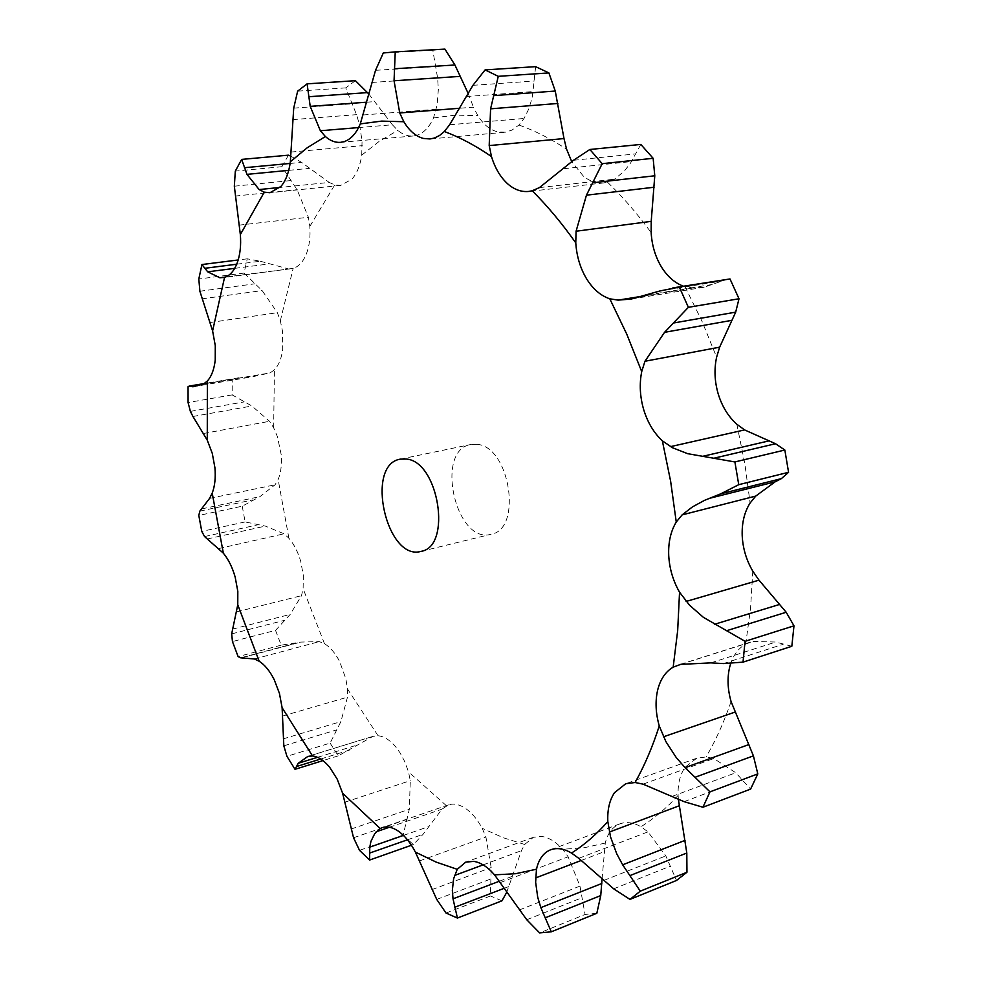 <?xml version="1.0" encoding="UTF-8"?>
<svg xmlns="http://www.w3.org/2000/svg" width="982" height="982" viewBox="0 0 982 982"><rect width="100%" height="100%" fill="white"/><g stroke="black" fill="none" stroke-linecap="round" stroke-linejoin="round"><path stroke-width="0.74" stroke-dasharray="4.91 3.68" d="M791.823 646.279L775.755 642.044L752.948 641.43L745.682 644.118C738.722 648.083 733.714 654.577 730.682 663.574M727.367 279.17L704.119 287.247L693.059 288.008L683.435 286.204M640.804 144.428L630.579 163.024L624.208 171.236L614.536 179.154L604.053 182.898C596.786 183.622 589.887 181.375 583.369 176.146L571.769 161.735M535.632 66.653L532.269 97.648L528.574 109.383L524.032 118.478L518.962 125.021L511.929 130.127L505.386 132.202L497.616 131.846C489.957 129.894 483.365 124.505 477.866 115.667L473.434 107.173L459.686 108.253M444.92 49.1L432.817 50.229L437.616 78.081L438.365 89.301L437.125 104.902L433.516 117.926C429.441 126.985 424.052 132.705 417.362 135.111L413.213 135.995C407.849 136.4 402.706 134.522 397.784 130.373L392.383 124.775L358.614 127.574M355.398 80.684L345.762 87.877L356.54 114.661L359.707 125.463L362.051 141.15L361.744 155.119C360.198 165.553 356.908 173.593 351.863 179.252L340.582 185.426L334.764 184.911L329.191 182.431L280.042 187.439M288.438 155.168L281.908 166.707L297.104 189.673L308.397 217.268L309.809 226.449C310.558 236.993 309.379 246.237 306.286 254.178C303.082 261.936 298.7 266.662 293.176 268.356L222.718 277.759M236.699 264.219L260.291 261.224L247.28 258.831L244.015 273.082L262.145 290.574L277.366 312.681L280.336 320.783L282.46 331.02L282.706 349.261C281.503 358.43 278.741 365.279 274.408 369.821L270.136 372.902L203.544 384.048M203.667 383.987L244.408 377.162L232.243 379.322L232.157 394.899L251.908 405.996L269.547 421.303L273.659 427.784L277.44 436.745L281.196 454.654C281.969 464.388 280.95 472.673 278.139 479.523L275.07 484.789L259.948 496.622L242.235 506.196L198.806 515.44M242.235 506.196L245.132 521.933L265.361 526.094L284.056 533.803L288.904 538.234C294.06 544.274 298.012 552.031 300.762 561.52L303.328 575.452L303.119 588.66L301.499 595.669L290.193 614.413L275.537 630.37L232.452 641.565M275.537 630.37L281.196 645.162L300.848 642.081L319.297 641.614L324.465 643.676C330.21 647.163 335.292 653.128 339.674 661.573L345.873 678.857L347.456 688.922L347.481 697.159L340.901 721.61L330.112 743.116L286.928 756.312M330.112 743.116L338.238 755.858L372.976 736.353L378.07 735.764C383.925 736.304 389.731 739.9 395.488 746.566L399.993 752.715L404.817 761.774L408.463 771.803L410.304 780.665L409.298 809.266L403.16 835.13L359.522 850.338M403.16 835.13L413.324 844.594L423.046 834.344L442.035 809.156L448.443 804.909C453.377 803.276 458.754 804.246 464.584 807.805C471.311 812.114 477.166 818.951 482.187 828.317L485.906 837.008L491.184 867.536L490.435 895.989L446.012 913.039M506.602 892.552L521.442 850.67L524.658 844.459L533.41 837.29L541.561 836.418C548.705 837.388 555.714 841.672 562.6 849.27L568.136 856.783L579.969 886.108L585.063 914.475L539.646 932.9M602.052 879.074L605.268 843.059C607.514 833.865 611.946 827.654 618.55 824.414L619.888 823.849C626.32 821.529 633.365 822.486 641.013 826.721L647.985 831.864L665.833 855.911L676.512 880.461M678.378 799.287L678.12 795.408C677.703 783.918 680.06 774.503 685.166 767.163L696.643 758.264L706.107 756.938L713.779 758.546L735.776 772.76L750.592 789.098M477.129 444.343C510.039 446.663 522.706 529.408 491.086 534.269C455.832 544.752 434.449 450.247 470.771 444.502L477.129 444.343M680.686 664.372L752.948 641.43M710.833 662.875L775.755 642.044M723.439 663.574L782.85 644.388M643.026 784.152L713.779 758.546M578.766 858.329L647.985 831.864M596.835 913.272L585.063 914.475M500.39 882.523L568.136 856.783M501.949 900.813L490.435 895.989M419.449 860.956L485.906 837.008M468.119 93.327L473.434 107.173M344.817 802.208L410.304 780.665M368.815 94.002L392.383 124.775M282.534 716.05L347.481 697.159M290.881 156.224L301.56 162.361L329.191 182.431M236.564 611.872L301.499 595.669M225.578 277.022L291.237 268.749M260.291 261.224L288.033 268.822M209.583 498.39L275.07 484.789M244.408 377.162L252.178 376.83L270.136 372.902M672.289 796.328L735.776 772.76M684.086 801.656L742.159 779.855M603.795 880.424L665.833 855.911M613.664 888.82L670.375 866.136M519.343 909.97L579.969 886.108M526.745 919.741L582.154 897.671M431.81 889.68L491.184 867.536M436.72 899.402L490.951 878.939M413.324 844.594L411.433 845.257M350.893 829.103L409.298 809.266M353.545 837.744L406.879 819.454M432.817 50.229L383.287 52.991M366.679 102.202L374.645 101.625M338.238 755.858L322.968 760.608M283.049 738.918L340.901 721.61M283.823 745.829L336.605 729.896M345.762 87.877L297.644 91.142M288.745 170.352L309.502 168.364M281.196 645.162L238.123 656.59M232.415 629.155L290.193 614.413M231.678 633.881L284.387 620.342M281.908 166.707L235.312 171.114M290.132 163.442L301.56 162.361M234.698 268.356L268.43 264.011M245.132 521.933L201.776 531.409M201.691 508.897L259.948 496.622M199.837 511.119L252.963 499.887M247.28 258.831L238.196 259.972M244.015 273.082L198.818 278.998M192.926 386.773L252.178 376.83M232.243 379.322L188.053 386.724M232.157 394.899L188.078 402.522M752.789 571.156L750.555 608.459L745.682 644.118M736.831 424.236L744.81 463.529L750.113 502.993M685.031 286.732L701.872 320.954L716.615 357.178M607.539 182.235C622.784 196.891 637.33 213.683 651.152 232.624M518.962 125.021C534.834 130.667 550.706 138.72 566.577 149.178M433.516 117.926L455.28 115.127L477.866 115.667M361.744 155.119L379.101 141.433L397.784 130.373M309.809 226.449L334.764 184.911M280.336 320.783L293.176 268.356M273.659 427.784L274.408 369.821M288.904 538.234L278.139 479.523M324.465 643.676L303.119 588.66M378.07 735.764L347.456 688.922M446.454 805.768L408.463 771.803M524.658 844.459L503.25 837.732L482.187 828.317M605.268 843.059L584.094 847.773L562.6 849.27M678.12 795.408C666.533 808.1 654.159 818.534 641.013 826.721M731.074 701.541C724.115 721.942 715.792 740.403 706.107 756.938M645.137 295.754L693.059 288.008M580.988 860.563L603.918 851.775M539.449 187.587L614.536 179.154M483.119 864.872L521.442 850.67M449.621 124.763L524.032 118.478M389.461 827.225L442.035 809.156M363.266 114.968L436.29 109.26M372.976 736.353L307.906 756.398L373.025 736.34M291.102 152.038L362.272 145.667M254.424 658.983L319.297 641.614M239.178 225.136L308.397 217.268M218.888 548.521L284.056 533.803M209.927 322.55L277.366 312.681M203.507 433.504L269.547 421.303M659.916 290.967L721.61 281.061M647.948 294.858L715.326 283.982M573.476 160.287L635.428 153.916M563.84 168.708L631.451 161.551M499.457 881.198L512.69 876.177M472.943 85.324L534.368 81.015M466.303 96.543L533.349 91.559M503.95 888.415L509.216 886.402M403.467 835.4L428.385 826.709M407.469 839.806L423.046 834.344M375.529 70.323L435.75 66.592M371.871 82.451L437.616 78.081M317.517 757.318L356.208 745.338M320.709 759.012L349.555 750.064M293.716 108.143L352.28 103.81M292.562 119.644L356.54 114.661M243.106 657.449L300.848 642.081M240.713 657.83L293.397 643.811M234.33 186.199L291.102 180.541M235.042 196.081L297.104 189.673M207.276 538.971L265.361 526.094M204.563 536.553L257.566 524.867M199.886 291.237L255.013 283.786M201.813 298.884L262.145 290.574M192.951 416.491L251.908 405.996M190.373 411.384L244.211 401.896M750.358 642.105L677.924 665.096M696.643 758.264L625.755 783.722M619.888 823.849L550.681 849.774M604.053 182.898L528.782 191.429M533.41 837.29L465.75 862.135M504.269 132.325L429.956 138.965M448.443 804.909L382.096 827.666M413.213 135.995L340.57 142.353M340.582 185.426L269.964 192.73M421.106 551.356L491.086 534.269M400.263 459.146L470.771 444.502M704.119 287.247L631.23 299.056M238.859 377.763L204.403 383.532"/><path stroke-width="1.47" d="M679.544 592.207L677.678 630.554L673.173 667.159C665.44 671.713 660.235 679.458 657.584 690.395C655.117 701.443 655.681 713.313 659.266 725.98C652.564 746.836 644.511 765.678 635.096 782.507L625.755 783.722L614.499 792.683C609.527 800.134 607.306 809.757 607.821 821.553C596.491 834.381 584.4 844.888 571.512 853.063C563.938 848.595 556.99 847.503 550.681 849.774L549.368 850.326C542.886 853.542 538.59 859.839 536.467 869.217L515.673 873.698L494.56 874.864C487.71 866.971 480.775 862.478 473.754 861.374L465.75 862.135L457.231 869.316L436.155 862.098L415.398 852.131C410.39 842.47 404.572 835.387 397.931 830.882C392.186 827.151 386.908 826.071 382.096 827.666L380.157 828.513L342.62 793.235L337.145 779.057L329.657 767.261C323.962 760.375 318.254 756.619 312.522 755.993L282.116 707.727L279.416 693.317L274.224 679.704C269.854 671.025 264.833 664.875 259.187 661.242L237.767 604.814L237.816 591.336L235.164 577.072C232.39 567.363 228.45 559.396 223.344 553.173L212.21 493.111C214.874 486.139 215.77 477.682 214.923 467.727L212.272 453.353L207.276 440.218L207.362 380.991C211.535 376.388 214.162 369.404 215.23 360.038L215.279 345.652L212.603 330.909L224.559 277.366C229.935 275.672 234.158 270.86 237.202 262.943C240.136 254.829 241.191 245.377 240.345 234.575L264.281 192.165L269.964 192.73L280.938 186.445C285.811 180.676 288.954 172.439 290.353 161.76L307.194 147.791L325.386 136.523C330.247 140.807 335.316 142.746 340.57 142.353L344.633 141.469C351.175 139.027 356.392 133.171 360.296 123.892L381.63 121.105L403.835 121.731C409.334 130.839 415.852 136.412 423.414 138.437L429.956 138.965L434.302 138.057L439.519 135.541L444.343 131.502C460.03 137.37 475.742 145.717 491.479 156.555C495.161 168.548 500.771 177.828 508.308 184.383C514.789 189.796 521.614 192.141 528.782 191.429L532.207 190.766C547.404 205.925 561.925 223.295 575.771 242.873C576.667 256.192 580.227 268.111 586.475 278.63C592.87 289.003 600.64 295.729 609.797 298.81L626.774 334.175L641.712 371.601C639.282 383.999 639.933 396.654 643.676 409.58C647.604 422.444 653.828 432.853 662.359 440.832L670.645 481.352L676.254 522.031C670.706 531.262 668.19 542.408 668.717 555.468C669.442 568.553 673.051 580.792 679.544 592.207L689.646 605.317L703.394 617.347L745.056 641.307L743.03 662.138L791.823 646.279L793.984 625.829L745.056 641.307M793.984 625.829L786.189 612.252L759 580.166L752.789 571.156C746.345 560.133 742.809 548.275 742.196 535.558C741.778 522.878 744.417 512.015 750.113 502.993L755.747 496.082L775.129 481.831L781.377 478.627L788.571 472.293L738.746 484.678L720.751 493.823L781.377 478.627M673.173 667.159L680.686 664.372L710.833 662.875L723.439 663.574L743.03 662.138M788.571 472.293L784.839 450.026L775.534 443.741L744.589 429.907L736.831 424.236C728.288 416.577 722.101 406.511 718.247 394.052C714.577 381.532 714.037 369.244 716.615 357.178L719.634 347.174L644.965 361.253L664.556 332.321L688.382 307.329L679.311 287.075L659.916 290.967L631.23 299.056L618.108 300.124L645.137 295.754M683.435 286.204C674.855 283 667.6 276.691 661.647 267.288C655.424 257.1 651.925 245.549 651.152 232.624L651.213 221.355L576.078 231.224L586.45 195.185L602.199 163.675L589.863 149.485L573.476 160.287L539.449 187.587L532.207 190.766M571.769 161.735L566.577 149.178L563.999 138.56L489.196 145.594L490.583 108.83L498.267 76.326L485.096 69.906L472.943 85.324L449.621 124.763L444.343 131.502M635.096 782.507L643.026 784.152L684.086 801.656L702.928 807.241L750.592 789.098L757.797 773.902L753.403 755.858L731.074 701.541C727.576 689.254 727.122 677.715 729.712 666.925L730.682 663.574M406.499 459.048C438.831 461.736 452.125 546.716 421.106 551.356C386.626 561.692 364.69 464.695 400.263 459.146L406.499 459.048M676.254 522.031L682.122 514.887L692.494 506.872L704.56 500.329L720.751 493.823M659.266 725.98L665.919 741.656L676.242 757.539L685.043 767.617L709.986 791.848L702.928 807.241M662.359 440.832L672.486 447.731L687.67 453.684L734.892 461.945L738.746 484.678M641.712 371.601L644.965 361.253M571.512 853.063L578.766 858.329L613.664 888.82L629.978 899.402L676.512 880.461L686.958 872.249L686.799 853.014L678.378 799.287M607.821 821.553L610.558 837.008L616.696 853.702L622.662 864.811L640.289 891.165L629.978 899.402M674.131 322.894L735.69 312.141L739.004 298.761L730.007 278.949L672.842 287.898M735.69 312.141L719.634 347.174M609.797 298.81L618.108 300.124M575.771 242.873L576.078 231.224M536.467 869.217L535.644 882.29L537.719 897.278L540.837 907.626L551.283 931.82L539.646 932.9L526.745 919.741L494.56 874.864M589.863 149.485L640.804 144.428L653.14 158.298L654.773 175.79L651.213 221.355M551.283 931.82L596.835 913.272L600.751 895.572L602.052 879.074M491.479 156.555L489.196 145.594M457.231 869.316L453.623 878.73L452.346 890.404L453.021 898.812L457.416 918.06L446.012 913.039L436.72 899.402L415.398 852.131M485.096 69.906L535.632 66.653L548.889 72.913L555.26 91.044L563.999 138.56M457.416 918.06L501.949 900.813L506.602 892.552M403.835 121.731L399.735 112.967L459.686 108.253M380.157 828.513L374.682 833.767L370.95 841.316L369.772 847.147L369.6 860.048L359.522 850.338L353.545 837.744L342.62 793.235M399.735 112.967L394.052 80.769L395.243 51.862L444.92 49.1L454.924 64.996L468.119 93.327M360.296 123.892L375.529 70.323L383.287 52.991L395.243 51.862M312.522 755.993L307.869 756.41L298.258 763.272L295.017 769.299L286.928 756.312L283.823 745.829L282.116 707.727M325.386 136.523L320.365 130.741L358.614 127.574M320.365 130.741L310.214 106.363L307.096 83.851L355.398 80.684L368.815 94.002M290.353 161.76L293.716 108.143L297.644 91.142L307.096 83.851M259.187 661.242L254.424 658.983L240.713 657.83L238.123 656.59L232.452 641.565L231.678 633.881L237.767 604.814M264.281 192.165L259.125 189.563L280.042 187.439M259.125 189.563L246.973 174.366L241.658 159.403L288.438 155.168L290.881 156.224M240.345 234.575L234.33 186.199L235.312 171.114L241.658 159.403M223.344 553.173L204.563 536.553L201.776 531.409L198.806 515.44L199.837 511.119L209.583 498.39L212.21 493.111M224.559 277.366L219.858 277.771L225.578 277.022M212.603 330.909L199.886 291.237L198.818 278.998L201.936 264.539L204.857 268.282L236.699 264.219M207.276 440.218L192.951 416.491L190.373 411.384L188.078 402.522L188.053 386.724L203.667 383.987M207.362 380.991L203.544 384.048L192.926 386.773L190.336 386.221M219.858 277.771L207.705 271.818L204.857 268.282M784.839 450.026L734.892 461.945M757.797 773.902L709.986 791.848M664.556 332.321L731.774 320.353M730.007 278.949L679.311 287.075M739.004 298.761L688.382 307.329M686.958 872.249L640.289 891.165M586.45 195.185L654.073 187.243M592.821 182.775L654.773 175.79M653.14 158.298L602.199 163.675M490.583 108.83L557.837 103.466M493.664 95.647L555.26 91.044M548.889 72.913L498.267 76.326M394.052 80.769L460.177 76.375M394.408 68.752L454.924 64.996M411.433 845.257L369.6 860.048M310.214 106.363L366.679 102.202M322.968 760.608L295.017 769.299M308.692 96.739L367.612 92.603M246.973 174.366L288.745 170.352M244.432 167.713L290.132 163.442M207.705 271.818L234.698 268.356M238.196 259.972L201.936 264.539M726.52 630.726L786.189 612.252M714.368 624.343L779.622 604.421M686.111 601.45L759 580.166M682.122 514.887L755.747 496.082M663.427 736.819L734.843 712.159M670.448 446.65L744.589 429.907M609.294 832.085L679.188 805.78M535.534 877.982L580.988 860.563M454.457 875.502L483.119 864.872M376.167 831.791L389.461 827.225M708.906 498.475L775.129 481.831M685.043 767.617L748.885 744.552M714.675 458.042L775.534 443.741M701.774 456.544L768.28 441.053M695.06 777.265L753.403 755.858M622.662 864.811L685.043 840.371M629.806 875.649L686.799 853.014M540.837 907.626L601.794 883.493M545.084 917.875L600.751 895.572M453.021 898.812L499.457 881.198M454.752 907.245L503.95 888.415M369.772 847.147L403.467 835.4M369.563 853.1L407.469 839.806M298.258 763.272L317.517 757.318M296.699 766.476L320.709 759.012M204.403 383.532L189.06 386.098"/></g></svg>
